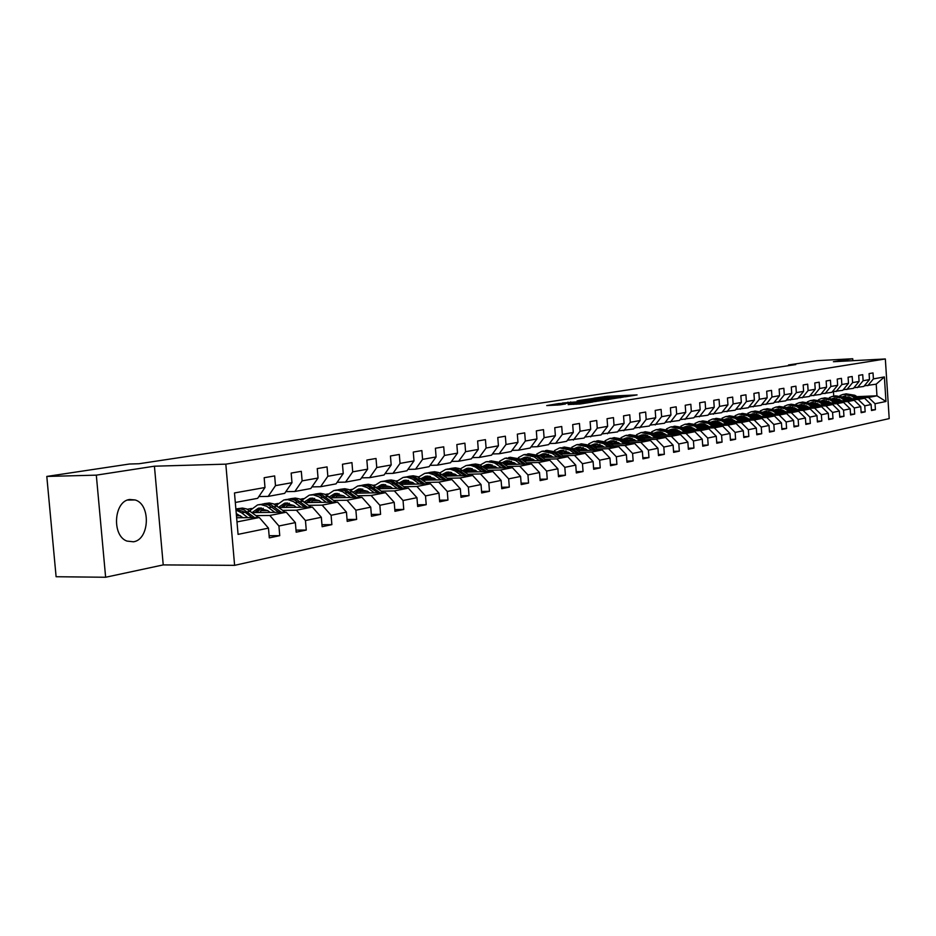 <?xml version="1.0" encoding="UTF-8"?>
<svg xmlns="http://www.w3.org/2000/svg" width="936" height="936" viewBox="0 0 936 936"><rect width="100%" height="100%" fill="white"/><g stroke="black" fill="none" stroke-linecap="round" stroke-linejoin="round"><path stroke-width="1.4" d="M625.611 396.759L637.088 394.91L607.195 396.291L593.892 398.186L625.611 396.759M133.474 541.792C149.62 539.627 150.989 504.317 135.135 499.953L129.659 499.496C113.853 501.041 111.548 535.731 126.933 541.078L133.474 541.792M568.21 404.516L580.355 403.978L592.968 401.953L558.71 403.556L546.741 405.58L559.904 404.878L565.531 403.954L557.142 404.2L565.168 403.311L587.761 402.398L568.21 404.621M154.428 466.198L96.314 475.149L46.8 476.436L56.102 576.728L105.628 577.255L163.227 564.911L234.608 565.344L225.822 464.151L154.428 466.198L163.227 564.911M852.86 360.688L852.731 358.745L833.403 361.717L885.339 358.968L225.822 464.151M852.731 358.745L817.069 360.664L788.545 364.946L788.592 365.648M46.8 476.436L129.414 464.022L138.996 463.741L795.764 364.572L788.545 364.946M609.745 399.192L623.505 397.039L593.389 398.408L578.53 400.561L609.745 399.192M608.669 399.543L593.869 401.673L562.419 403.042L585.667 401.123L589.341 400.503L577.126 400.854L608.669 399.543M234.608 565.344L889.2 418.603L885.339 358.968M269.123 535.696L279.747 535.661L278.928 525.985L295.366 522.616L296.174 532.186L306.259 530.057L305.464 520.545L321.34 517.28L322.124 526.699L331.87 524.64L331.098 515.28L346.449 512.132L347.209 521.387L356.639 519.398L355.879 510.202L370.726 507.16L371.475 516.262L380.589 514.332L379.852 505.288L394.208 502.339L394.945 511.302L403.767 509.43L403.042 500.526L416.953 497.671L417.667 506.493L426.219 504.68L425.506 495.916L438.984 493.155L439.674 501.836L447.958 500.081L447.279 491.458L460.336 488.779L461.003 497.332L469.041 495.624L468.363 487.13L481.034 484.532L481.689 492.956L489.481 491.306L488.826 482.941L501.111 480.414L501.755 488.709L509.313 487.118L508.669 478.869L520.591 476.424L521.223 484.591L528.559 483.046L527.939 474.915L539.51 472.54L540.13 480.601L547.256 479.092L546.636 471.077L557.879 468.772L558.488 476.716L565.414 475.254L564.817 467.356L575.745 465.11L576.33 472.937L583.058 471.522L582.473 463.729L593.096 461.553L593.67 469.275L600.222 467.883L599.648 460.208L609.98 458.09L610.541 465.707L616.906 464.361L616.344 456.78L626.395 454.72L626.956 462.232L633.145 460.921L632.596 453.457L642.377 451.445L642.927 458.862L648.952 457.587L648.414 450.204L657.938 448.25L658.476 455.575L664.338 454.323L663.811 447.045L673.101 445.15L673.616 452.369L679.337 451.152L678.822 443.968L687.855 442.12L688.37 449.245L693.939 448.063L693.436 440.973L702.246 439.171L702.749 446.203L708.178 445.056L707.686 438.048L716.274 436.293L716.765 443.243L722.065 442.12L721.574 435.205L729.963 433.485L730.443 440.353L735.602 439.253L735.134 432.42L743.301 430.747L743.781 437.533L748.823 436.469L748.355 429.718L756.323 428.08L756.791 434.772L761.717 433.742L761.249 427.062L769.041 425.47L769.497 432.093L774.294 431.075L773.85 424.488L781.455 422.92L781.899 429.472L786.591 428.477L786.146 421.96L793.576 420.44L794.009 426.91L798.595 425.938L798.162 419.492L805.416 418.006L805.849 424.406L810.33 423.458L809.897 417.093L816.988 415.631L817.409 421.96L821.796 421.036L821.375 414.742L828.302 413.314L828.723 419.562L832.993 418.661L832.584 412.437L839.358 411.044L839.767 417.234L843.956 416.344L843.547 410.19L850.18 408.833L850.578 414.94L854.673 414.075L854.275 407.991L860.757 406.657L861.155 412.706L865.157 411.863L864.759 405.838L871.112 404.539L871.498 410.518L875.417 409.687L875.031 403.732L885.971 401.485L884.38 376.939L876.213 384.158L864.291 385.866M279.747 535.661L269.311 537.872L268.468 528.126L238.072 534.362L234.48 492.944L264.993 487.504L264.163 477.723L274.657 475.921L275.488 485.632L291.985 482.683L291.166 473.078L301.31 471.334L302.117 480.87L318.053 478.027L317.257 468.585L327.05 466.9L327.834 476.284L343.243 473.534L342.471 464.244L351.948 462.618L352.708 471.838L367.602 469.182L366.853 460.056L376.015 458.476L376.763 467.544L391.178 464.981L390.441 455.984L399.309 454.463L400.035 463.39L413.993 460.898L413.279 452.065L421.867 450.579L422.581 459.365L436.094 456.955L435.404 448.25L443.722 446.823L444.413 455.469L457.517 453.129L456.838 444.565L464.899 443.173L465.578 451.69L478.273 449.432L477.617 440.985L485.433 439.639L486.1 448.028L498.42 445.828L497.776 437.51L505.358 436.211L506.002 444.483L517.959 442.342L517.327 434.152L524.698 432.877L525.33 441.031L536.936 438.961L536.328 430.876L543.477 429.647L544.097 437.674L555.376 435.661L554.767 427.705L561.729 426.512L562.325 434.421L573.288 432.467L572.692 424.616L579.454 423.458L580.039 431.262L590.698 429.355L590.113 421.621L596.688 420.486L597.262 428.185L607.628 426.336L607.054 418.708L613.454 417.608L614.016 425.201L624.09 423.4L623.54 415.865L629.764 414.8L630.314 422.288L640.119 420.533L639.58 413.104L645.641 412.062L646.179 419.457L655.726 417.748L655.2 410.413L661.097 409.406L661.623 416.695L670.925 415.034L670.41 407.803L676.155 406.809L676.669 414.016L685.737 412.39L685.222 405.253L690.827 404.282L691.33 411.395L700.163 409.816L699.66 402.761L705.124 401.825L705.615 408.845L714.238 407.312L713.735 400.339L719.059 399.426L719.55 406.364L727.951 404.855L727.471 397.975L732.654 397.086L733.134 403.931L741.335 402.468L740.856 395.671L745.922 394.805L746.39 401.567L754.393 400.14L753.925 393.424L758.874 392.57L759.33 399.262L767.146 397.858L766.689 391.225L771.51 390.394L771.966 397.004L779.583 395.647L779.138 389.084L783.853 388.276L784.298 394.805L791.739 393.471L791.294 386.989L795.904 386.194L796.337 392.652L803.615 391.353L803.182 384.942L807.674 384.17L808.107 390.546L815.221 389.282L814.788 382.941L819.187 382.192L819.608 388.498L826.558 387.258L826.137 380.987L830.443 380.25L830.852 386.486L837.65 385.281L837.24 379.08L841.441 378.355L841.85 384.532L848.496 383.339L848.086 377.22L852.193 376.506L852.602 382.613L859.096 381.443L858.698 375.383L862.723 374.692L863.121 380.73L869.474 379.595L869.088 373.604L873.019 372.926L873.405 378.893L884.38 376.939M252.357 512.624L286.287 512.214L269.802 515.467L256.183 515.607M240.552 515.783L236.457 515.83M258.863 496.56L268.164 496.396L284.684 493.354L291.985 482.683M269.802 515.467L278.928 525.985M286.287 512.214L295.366 522.616M275.488 485.632L268.164 496.396M279.256 507.523L312.355 507.078L296.419 510.214L282.953 510.389M267.731 510.576L260.875 510.658M247.385 509.266L251.55 508.482M285.854 491.646L294.84 491.482L310.799 488.534L318.053 478.027M296.419 510.214L305.464 520.545M312.355 507.078L321.34 517.28M302.117 480.87L294.84 491.482M305.253 502.597L337.557 502.105L322.148 505.147L308.81 505.335M293.986 505.545L286.907 505.651M274.225 504.165L277.887 503.463M311.922 486.895L320.603 486.72L336.036 483.877L343.243 473.534M322.148 505.147L331.098 515.28M337.557 502.105L346.449 512.132M327.834 476.284L320.603 486.72M330.385 497.823L361.928 497.308L347.022 500.245L333.824 500.444M319.375 500.678L312.097 500.795M300.175 499.227L303.346 498.619M337.135 482.297L345.524 482.122L360.442 479.361L367.602 469.182M347.022 500.245L355.879 510.202M361.928 497.308L370.726 507.16M352.708 471.838L345.524 482.122M354.685 493.214L385.503 492.664L371.089 495.495L358.02 495.729M343.921 495.963L336.457 496.092M325.26 494.454L327.986 493.927M361.507 477.863L369.626 477.676L384.064 475.008L391.178 464.981M371.089 495.495L379.852 505.288M385.503 492.664L394.208 502.339M376.763 467.544L369.626 477.676M378.214 488.744L408.33 488.159L394.372 490.909L381.443 491.154M367.684 491.4L360.056 491.54M349.526 489.832L351.842 489.388M385.094 473.557L392.945 473.37L406.926 470.785L413.993 460.898M394.372 490.909L403.042 500.526M408.33 488.159L416.953 497.671M400.035 463.39L392.945 473.37M401.006 484.403L430.455 483.795L416.93 486.463L404.118 486.72M390.698 486.989L382.906 487.141M373.019 485.351L374.938 484.988M407.932 469.392L415.537 469.193L429.086 466.69L436.094 456.955M416.93 486.463L425.506 495.916M430.455 483.795L438.984 493.155M422.581 459.365L415.537 469.193M423.084 480.203L451.889 479.571L438.773 482.157L426.102 482.426M412.987 482.707L405.054 482.871M408.658 480.519L407.558 480.542M397.297 480.765L395.788 481.022M430.045 465.356L437.416 465.157L450.544 462.735L457.517 453.129M438.773 482.157L447.279 491.458M451.889 479.571L460.336 488.779M444.413 455.469L437.416 465.157M444.483 476.131L472.668 475.476L459.95 477.98L447.408 478.261M434.596 478.553L426.535 478.729M430.537 476.447L428.934 476.482M418.918 476.716L417.83 476.822M451.491 461.436L458.628 461.237L471.358 458.886L478.273 449.432M459.95 477.98L468.363 487.13M472.668 475.476L481.034 484.532M465.578 451.69L458.628 461.237M465.239 472.165L492.827 471.51L480.496 473.932L468.07 474.224M455.551 474.517L447.373 474.716M451.714 472.493L449.678 472.54M439.897 472.774L439.3 472.797M472.27 457.645L479.197 457.447L491.552 455.165L498.42 445.828M480.496 473.932L488.826 482.941M492.827 471.51L501.111 480.414M486.1 448.028L479.197 457.447M485.375 468.328L512.39 467.649L500.421 470.012L488.124 470.305M475.874 470.609L467.59 470.808M472.247 468.655L469.825 468.714M492.441 453.96L499.157 453.761L511.15 451.55L517.959 442.342M500.421 470.012L508.669 478.869M512.39 467.649L520.591 476.424M506.002 444.483L499.157 453.761M504.925 464.595L531.391 463.905L519.772 466.198L507.593 466.502M495.612 466.818L487.223 467.029M492.16 464.935L489.376 465.005M512.015 450.38L518.532 450.181L530.174 448.028L536.936 438.961M519.772 466.198L527.939 474.915M531.391 463.905L539.51 472.54M525.33 441.031L518.532 450.181M523.903 460.968L549.841 460.266L538.551 462.489L526.5 462.817M514.777 463.121L506.306 463.343M511.489 461.308L508.377 461.389M531.016 446.905L537.346 446.706L548.66 444.623L555.376 435.661M538.551 462.489L546.636 471.077M549.841 460.266L557.879 468.772M544.097 437.674L537.346 446.706M542.353 457.447L567.778 456.733L556.803 458.897L544.869 459.225M533.391 459.541L524.839 459.775M530.256 457.786L526.839 457.88M549.467 443.535L555.621 443.336L566.619 441.301L573.288 432.467M556.803 458.897L564.817 467.356M567.778 456.733L575.745 465.11M562.325 434.421L555.621 443.336M560.278 454.018L585.211 453.293L574.54 455.399L562.723 455.738M551.48 456.054L542.857 456.3M548.484 454.358L544.799 454.463M567.403 440.259L584.076 438.083L590.698 429.355M574.54 455.399L582.473 463.729M585.211 453.293L593.096 461.553M580.039 431.262L573.394 440.06M577.711 450.684L602.176 449.959L591.786 452.006L580.086 452.345M569.065 452.661L560.383 452.919M566.198 451.023L562.255 451.14M584.848 437.065L601.052 434.947L607.628 426.336M591.786 452.006L599.648 460.208M602.176 449.959L609.98 458.09M597.262 428.185L590.663 436.866M594.664 447.443L618.661 446.706L608.564 448.695L596.969 449.046M586.182 449.374L577.43 449.631M583.42 447.782L579.255 447.911M601.801 433.965L617.573 431.894L624.09 423.4M608.564 448.695L616.344 456.78M618.661 446.706L626.395 454.72M614.016 425.201L607.464 433.766M611.161 444.284L634.725 443.535L624.897 445.477L613.408 445.828M602.831 446.156L594.032 446.437M600.175 444.623L595.787 444.764M618.31 430.946L633.649 428.934L640.119 420.533M624.897 445.477L632.596 453.457M634.725 443.535L642.377 451.445M630.314 422.288L623.809 430.747M627.225 441.207L650.356 440.458L640.786 442.342L629.413 442.705M619.035 443.032L610.19 443.313M616.485 441.546L611.898 441.698M634.362 428.009L649.303 426.044L655.726 417.748M640.786 442.342L648.414 450.204M650.356 440.458L657.938 448.25M646.179 419.457L639.721 427.81M642.856 438.212L665.578 437.463L656.253 439.3L644.986 439.663M634.807 439.99L625.927 440.283M632.362 438.551L627.588 438.715M650.005 425.143L664.548 423.224L670.925 415.034M656.253 439.3L663.811 447.045M665.578 437.463L673.101 445.15M661.623 416.695L655.212 424.944M658.102 435.287L680.413 434.538L671.334 436.328L660.173 436.691M650.181 437.03L641.558 437.311M647.817 435.638L642.868 435.802M665.227 422.358L679.407 420.486L685.737 412.39M671.334 436.328L678.822 443.968M680.413 434.538L687.855 442.12M676.669 414.016L670.316 422.159M672.937 432.444L694.875 431.683L686.018 433.426L674.961 433.801M665.157 434.14L656.826 434.421M662.875 432.783L657.762 432.959M680.074 419.632L693.88 417.807L700.163 409.816M686.018 433.426L693.436 440.973M694.875 431.683L702.246 439.171M691.33 411.395L685.023 419.445M687.41 429.659L708.973 428.91L700.339 430.607L689.387 430.993M679.758 431.32L671.697 431.601M660.219 431.999L659.225 432.034M677.547 430.01L672.294 430.197M694.535 416.988L708.002 415.21L714.238 407.312M700.339 430.607L707.686 438.048M708.973 428.91L716.274 436.293M705.615 408.845L699.356 416.801M701.52 426.956L722.721 426.196L714.297 427.857L703.439 428.243M693.985 428.571L686.205 428.852M675.102 429.238L673.698 429.296M691.856 427.296L686.462 427.495M708.634 414.402L721.761 412.659L727.951 404.855M714.297 427.857L721.574 435.205M722.721 426.196L729.963 433.485M719.55 406.364L713.337 414.215M715.291 424.312L736.129 423.552L727.915 425.178L717.163 425.564M707.873 425.892L700.339 426.161M689.586 426.559L687.808 426.617M705.814 424.651L700.292 424.862M722.381 411.887L735.193 410.19L741.335 402.468M727.915 425.178L735.134 432.42M736.129 423.552L743.301 430.747M733.134 403.931L726.968 411.7M728.711 421.738L749.221 420.978L741.195 422.557L730.536 422.943M721.422 423.283L714.133 423.54M703.673 423.926L701.579 424.008M719.421 422.077L713.782 422.288M735.79 409.43L748.297 407.768L754.393 400.14M741.195 422.557L748.355 429.718M749.221 420.978L756.323 428.08M746.39 401.567L740.271 409.243M741.827 419.211L761.986 418.45L754.17 419.995L743.605 420.393M734.643 420.72L727.588 420.989M717.409 421.364L715.034 421.457M732.701 419.562L726.944 419.773M748.882 407.031L761.085 405.405L767.146 397.858M754.17 419.995L761.249 427.062M761.986 418.45L769.041 425.47M759.33 399.262L753.258 406.856M754.615 416.754L774.47 415.993L766.83 417.503L756.358 417.901M747.548 418.228L740.727 418.486M730.805 418.872L728.149 418.965M745.664 417.093L739.803 417.316M761.67 404.691L773.581 403.1L779.583 395.647M766.83 417.503L773.85 424.488M774.47 415.993L781.455 422.92M771.966 397.004L765.929 404.516M767.11 414.355L786.649 413.595L779.185 415.069L768.807 415.467M760.149 415.795L753.55 416.052M743.863 416.426L740.973 416.532M758.324 414.695L752.368 414.929M774.142 402.398L785.784 400.842L791.739 393.471M779.185 415.069L786.146 421.96M786.649 413.595L793.576 420.44M784.298 394.805L778.307 402.223M779.314 412.004L798.548 411.255L791.259 412.682L780.975 413.092M772.457 413.42L766.069 413.665M756.604 414.04L753.492 414.157M770.679 412.343L764.642 412.577M786.334 400.163L797.694 398.642L803.615 391.353M791.259 412.682L798.162 419.492M798.548 411.255L805.416 418.006M796.337 392.652L790.393 400M791.248 409.711L810.19 408.962L803.065 410.366L792.862 410.764M784.485 411.091L778.296 411.337M769.053 411.7L765.73 411.84M782.753 410.05L776.693 410.296M798.232 397.987L809.347 396.501L815.221 389.282M803.065 410.366L809.897 417.093M810.19 408.962L816.988 415.631M808.107 390.546L802.21 397.812M802.901 407.464L821.551 406.715L814.589 408.084L804.48 408.494M796.232 408.821L790.253 409.067M781.08 409.43L777.687 409.57M794.559 407.803L788.674 408.037M809.874 395.846L820.732 394.395L826.558 387.258M814.589 408.084L821.375 414.742M821.551 406.715L828.302 413.314M819.608 388.498L813.758 395.682M814.297 405.276L832.677 404.527L825.856 405.873L815.841 406.271M807.721 406.598L801.93 406.832M792.663 407.219L789.376 407.347M806.095 405.616L800.385 405.838M821.246 393.763L831.858 392.336L837.65 385.281M825.856 405.873L832.584 412.437M832.677 404.527L839.358 411.044M830.852 386.486L825.037 393.6M825.435 403.135L843.547 402.386L836.889 403.697L826.956 404.106M818.965 404.434L813.349 404.656M804.001 405.042L800.818 405.171M817.374 403.463L811.84 403.697M832.361 391.728L842.751 390.335L848.496 383.339M836.889 403.697L843.547 410.19M843.547 402.386L850.18 408.833M841.85 384.532L836.082 391.564M836.339 401.029L854.182 400.28L847.665 401.567L837.814 401.977M829.951 402.305L824.511 402.527M815.092 402.925L811.992 403.053M828.407 401.368L823.037 401.591M843.242 389.727L853.398 388.37L859.096 381.443M847.665 401.567L854.275 407.991M854.182 400.28L860.757 406.657M852.602 382.613L846.869 389.563M846.998 398.982L864.595 398.233L858.207 399.496L848.449 399.906M840.703 400.222L835.427 400.444M825.938 400.842L822.943 400.971M839.194 399.309L833.988 399.532M853.878 387.785L863.811 386.439L869.474 379.595M858.207 399.496L864.759 405.838M864.595 398.233L871.112 404.539M863.121 380.73L857.434 387.621M856.943 396.653L876.962 395.799L868.538 397.461L858.85 397.87M851.222 398.198L846.109 398.408M836.55 398.818L833.648 398.935M844.213 397.192L849.104 396.993M868.538 397.461L875.031 403.732M876.213 384.158L876.962 395.799L885.971 401.485M873.405 378.893L867.766 385.714M96.314 475.149L105.628 577.255M833.742 396.127L833.449 391.681M236.983 521.925L259.307 517.526L236.632 517.76M264.993 487.504L257.657 498.338L235.299 502.468M259.307 517.526L268.468 528.126M833.379 399.11L836.281 399.216M836.269 398.993L833.871 399.45M871.451 409.851L875.417 409.687M861.108 412.015L865.157 411.863M822.662 401.146L825.704 401.193M825.692 401.017L822.966 401.544M850.532 414.238L854.673 414.075M811.723 403.229L814.905 403.205M814.893 403.1L811.828 403.685M839.721 416.508L843.956 416.344M800.526 405.358L803.86 405.253L800.654 405.838M828.664 418.825L832.993 418.661M789.095 407.523L792.546 407.382L789.282 408.014M817.362 421.188L821.796 421.036M777.395 409.746L780.963 409.605L777.652 410.249M805.791 423.622L810.33 423.458M765.426 412.015L769.1 411.875L765.765 412.542M793.962 426.102L798.595 425.938M753.188 414.344L756.978 414.203L756.616 414.765M756.955 414.227L753.597 414.882M781.841 428.641L786.591 428.477M740.657 416.719L744.389 416.578M744.202 417.152L741.136 417.269M769.439 431.239L774.294 431.075M727.834 419.152L731.355 419.024M731.601 419.106L728.395 419.714M756.733 433.906L761.717 433.742M714.694 421.645L718.006 421.528M718.368 421.645L715.338 422.23M743.71 436.632L748.823 436.469M701.24 424.207L704.305 424.09M704.82 424.254L701.977 424.792M730.372 439.429L735.602 439.253M687.457 426.816L690.265 426.711M690.92 426.921L688.288 427.424M716.695 442.283L722.065 442.12M673.335 429.495L675.85 429.402M676.681 429.659L674.248 430.127M702.679 445.22L708.178 445.056M658.85 432.233L661.05 432.163M662.08 432.467L659.868 432.888M688.299 448.239L693.939 448.063M644.003 435.053L645.852 434.983M647.092 435.345L645.115 435.72M673.546 451.327L679.337 451.152M628.77 437.931L630.22 437.884M631.718 438.305L629.986 438.633M658.394 454.498L664.338 454.323M613.15 440.891L614.145 440.868M615.935 441.336L614.461 441.616M642.845 457.751L648.952 457.587M599.719 444.448L598.525 444.682M626.863 461.085L633.145 460.921M583.069 447.654L582.157 447.829M610.459 464.525L616.906 464.361M565.964 450.941L565.356 451.058M593.588 468.047L600.222 467.883M576.237 471.674L583.058 471.522M558.382 475.406L565.414 475.254M540.025 479.244L547.256 479.092M521.118 483.198L528.559 483.046M501.637 487.258L509.313 487.118M481.572 491.447L489.481 491.306M460.886 495.764L469.041 495.624M439.546 500.21L447.958 500.081M417.526 504.808L426.219 504.68M394.805 509.547L403.767 509.43M371.323 514.437L380.589 514.332M347.057 519.492L356.639 519.398M321.961 524.71L331.87 524.64M295.998 530.115L306.259 530.057M620.755 397.39L589.738 399.204L620.767 397.648M595.787 400.772L601.251 399.929L587.796 401.099L595.787 400.772L595.846 401.521M845.536 396.22L843.968 397.051M859.751 398.443L854.732 395.249L846.004 393.822M855.691 398.607L851.409 395.881L842.985 394.395L840.001 395.6M836.819 398.443L836.14 399.438M852.111 398.759L850.45 397.706L843.055 396.56M858.207 398.502L853.468 395.483L845.138 393.986M843.535 396.805L844.88 396.244M843.933 394.208L852.673 395.647L857.236 398.549M844.471 396.279L843.301 396.688M835.006 398.245L833.356 399.122M849.361 400.491L844.295 397.25L835.485 395.811M845.22 400.655L840.902 397.905L832.408 396.384L829.355 397.636M826.16 400.538L825.517 401.485M841.616 400.807L839.931 399.742L832.396 398.607M847.794 400.55L843.008 397.496L834.596 395.975M832.9 398.865L834.339 398.256M833.368 396.209L842.189 397.66L846.799 400.596M833.917 398.303L832.666 398.736M824.242 400.304L822.51 401.251M838.761 402.585L833.625 399.298L824.733 397.835M834.514 402.761L830.162 399.964L821.609 398.432L818.485 399.719M815.268 402.679L814.659 403.58M830.887 402.901L829.191 401.825L821.504 400.702M837.147 402.644L832.315 399.555L823.832 397.999M822.042 400.982L823.563 400.327M822.568 398.245L831.484 399.707L836.129 402.691M823.13 400.362L821.785 400.842M813.244 402.41L811.43 403.428M827.915 404.715L822.732 401.392L813.747 399.906M823.575 404.902L819.187 402.07L810.564 400.514L807.358 401.848M804.129 404.867L803.568 405.709M819.913 405.042L818.204 403.942L810.365 402.843M826.266 404.785L821.387 401.649L812.834 400.081M810.939 403.135L812.553 402.433M811.535 400.327L820.533 401.813L825.224 404.832M812.109 402.468L810.67 402.995M802 404.563L800.105 405.651M816.824 406.903L811.594 403.533L802.515 402.035M812.389 407.09L807.967 404.223L799.262 402.644L795.998 404.024M792.745 407.101L792.219 407.897M808.704 407.23L806.984 406.119L798.981 405.031M815.151 406.973L810.213 403.79L801.579 402.199M799.59 405.346L801.286 404.586M800.245 402.457L809.347 403.966L814.086 407.02M800.842 404.621L799.309 405.194M790.51 406.774L788.51 407.932M805.486 409.149L800.198 405.721L791.025 404.2M800.959 409.325L796.489 406.423L787.726 404.82L784.368 406.247M781.104 409.395L780.624 410.132M797.238 409.477L795.495 408.342L787.34 407.265M803.767 409.207L798.794 405.99L790.078 404.375M787.983 407.605L789.773 406.786M788.709 404.633L797.905 406.154L802.678 409.254M789.317 406.821L787.691 407.452M778.752 409.02L776.658 410.272L767.251 408.693M793.892 411.43L788.545 407.956L779.278 406.423M789.259 411.618L784.754 408.681L775.909 407.055L772.481 408.529M769.193 411.746L768.76 412.425M785.503 411.758L783.748 410.623L775.429 409.558M792.137 411.501L787.106 408.225L778.319 406.598M776.108 409.921L778.003 409.032M776.903 406.867L786.193 408.4L791.025 411.547M777.535 409.079L775.804 409.757M766.724 411.337L764.537 412.671M782.028 413.77L776.623 410.249L766.28 408.868M777.289 413.958L772.738 410.986L763.823 409.336L760.313 410.857M773.499 414.11L771.732 412.951L763.238 411.91M763.952 412.296L765.952 411.337M764.829 409.149L774.212 410.705L779.091 413.887M765.472 411.372L763.636 412.121M780.226 413.841L775.148 410.53M754.416 413.689L752.135 415.116M769.895 416.169L764.419 412.589L754.954 411.009M765.028 416.356L760.442 413.349L751.456 411.664L747.852 413.256M761.214 416.508L759.435 415.327L750.766 414.309M768.047 416.239L762.91 412.87L753.971 411.196M751.526 414.73L753.62 413.7M752.474 411.477L761.951 413.057L766.876 416.286M753.141 413.735L751.187 414.531M741.803 416.11L739.428 417.631M757.458 418.626L751.924 414.987L742.353 413.384M752.485 418.813L747.864 415.76L738.797 414.063L735.099 415.701M748.648 418.954L746.834 417.772L738.001 416.777M755.574 418.696L750.38 415.28L741.359 413.572M738.797 417.222L741.008 416.11M739.814 413.864L749.408 415.467L754.381 418.743M740.505 416.146L738.445 417.011M728.91 418.591L726.43 420.217M744.74 421.141L739.136 417.444L729.46 415.818M739.639 421.329L734.971 418.24L725.833 416.508L722.042 418.205M735.766 421.469L733.941 420.264L726.336 418.837L724.92 419.293M742.81 421.212L737.556 417.748L728.442 416.017M725.763 419.773L728.079 418.591M726.862 416.309L736.562 417.936L741.581 421.258M727.564 418.626L725.4 419.562M715.689 421.118L713.103 422.861M731.706 423.715L726.032 419.96L716.262 418.322M726.476 423.903L721.773 420.779L712.553 419.012L708.669 420.779M722.569 424.043L720.732 422.826L713.068 421.364L711.535 421.879M729.717 423.786L724.417 420.264L715.221 418.509M712.413 422.405L714.847 421.118M713.595 418.813L723.399 420.463L728.465 423.832M714.32 421.153L712.027 422.159M702.152 423.715L699.461 425.576M718.345 426.348L712.612 422.534L702.725 420.872M712.998 426.547L708.248 423.376L698.958 421.586L694.968 423.423M709.055 426.687L707.207 425.447L699.473 423.961L697.811 424.534M716.321 426.43L710.962 422.85L701.672 421.071M698.736 425.084L701.286 423.715M699.999 421.387L709.909 423.049L715.034 426.477M700.748 423.751L698.338 424.839M688.276 426.383L685.48 428.36M704.668 429.062L698.864 425.166L688.861 423.493M699.18 429.25L694.383 426.032L685.012 424.219L680.917 426.126M695.202 429.39L693.33 428.138L685.526 426.629L683.736 427.261M702.585 429.133L697.156 425.494L687.796 423.692M690.639 431.835L684.754 427.881L687.387 426.371M686.065 424.02L696.08 425.704L701.263 429.179M686.837 426.406L684.298 427.576M674.049 429.109L671.147 431.227M688.498 431.905L683.023 428.208L684.754 427.881L674.645 426.172M685.012 432.022L680.168 428.758L670.714 426.91L666.514 428.899M680.998 432.163L679.115 430.888L671.241 429.355L669.322 430.057M683.023 428.208L673.569 426.383M670.34 430.689L673.136 429.097M671.779 426.711L681.911 428.431L687.153 431.952M672.574 429.133L669.907 430.396M659.47 431.917L656.452 434.164M676.248 434.678L670.305 430.654L660.079 428.922M670.48 434.866L665.59 431.555L656.066 429.682L651.748 431.753M666.432 435.006L664.525 433.707L656.592 432.151L654.533 432.923M674.06 434.749L668.515 430.993L658.967 429.133M655.61 433.602L658.534 431.894M657.13 429.484L667.38 431.215L672.68 434.795M657.949 431.929L655.153 433.286M644.506 434.784L641.371 437.194M661.495 437.592L655.469 433.508L645.126 431.742M655.574 437.791L650.637 434.433L641.02 432.526L636.597 434.678M651.491 437.919L649.561 436.609L641.558 435.029L639.358 435.86M659.248 437.662L653.632 433.859L644.003 431.964M640.493 436.585L643.547 434.76M642.108 432.315L652.474 434.082L657.821 437.709M642.95 434.795L640.013 436.258M629.156 437.744L625.903 440.306M646.343 440.587L640.247 436.422L629.776 434.643M640.271 440.786L635.287 437.381L625.599 435.439L621.048 437.674M636.164 440.914L634.21 439.581L626.137 437.966L623.785 438.89M644.038 440.657L638.364 436.784L628.641 434.866M624.979 439.663L628.161 437.709M626.687 435.228L637.182 437.018L642.587 440.704M627.553 437.744L624.476 439.323M613.396 440.762L610.038 443.5M630.805 443.664L624.628 439.429L614.039 437.615M624.558 443.863L619.527 440.4L609.757 438.422L605.077 440.762M620.416 443.992L618.45 442.634L610.307 440.996L607.803 442.003M628.442 443.734L622.697 439.791L612.869 437.837M609.055 442.833L612.378 440.727M610.857 438.212L621.469 440.025L626.944 443.781M611.746 440.762L608.529 442.459M597.215 443.875L593.74 446.8M614.847 446.823L608.587 442.506L597.87 440.669M608.435 447.022L603.357 443.512L593.494 441.5L588.685 443.945M604.246 447.151L602.257 445.77L594.056 444.097L591.388 445.197M612.413 446.893L606.598 442.88L596.677 440.891M592.71 446.086L596.173 443.828M594.606 441.289L605.346 443.126L610.869 446.94M595.518 443.863L592.149 445.688M580.589 447.069L576.997 450.193M598.443 450.064L592.102 445.665L581.256 443.804M591.856 450.263L586.732 446.694L576.787 444.647L571.837 447.209M587.644 450.391L585.632 448.987L577.348 447.291L574.517 448.484M595.951 450.146L590.066 446.062L580.051 444.038M575.921 449.432L579.524 447.022M577.898 444.436L588.779 446.308L594.372 450.193M578.857 447.045L575.324 449.023M563.519 450.356L559.798 453.679M581.607 453.398L575.172 448.917L564.186 447.022M574.821 453.597L569.65 449.982L559.611 447.888L554.533 450.567M570.574 453.726L568.55 452.299L560.196 450.567L557.189 451.877M579.033 453.48L573.078 449.315L562.969 447.268M558.663 452.884L562.407 450.298M560.746 447.677L571.756 449.572L577.407 453.527M561.729 450.321L558.031 452.439M545.957 453.738L542.12 457.283M564.279 456.826L557.774 452.263L546.647 450.333M557.318 457.025L552.088 453.352L541.967 451.222L536.737 454.018M553.024 457.142L550.976 455.703L542.552 453.937L539.37 455.352M561.647 456.908L555.621 452.673L545.395 450.579M540.926 456.44L544.822 453.667M543.102 451.012L554.252 452.93L559.974 456.955M544.12 453.691L540.259 455.972M527.904 457.201L523.973 460.968M546.472 460.36L539.873 455.692L528.606 453.749M539.311 460.559L534.023 456.815L523.821 454.65L518.439 457.587M534.982 460.676L532.912 459.202L524.406 457.4L521.048 458.944M543.757 460.43L537.662 456.125L527.331 453.995M522.686 460.102L526.734 457.131M524.967 454.428L536.258 456.394L542.038 460.477M526.009 457.154L521.995 459.611M509.336 460.781L505.417 464.584M528.15 463.987L521.457 459.225L510.05 457.248M520.779 464.186L515.443 460.383L505.147 458.172L499.602 461.261M516.415 464.291L514.32 462.805L505.744 460.968L502.199 462.653M525.353 464.057L519.176 459.67L508.751 457.505M503.931 463.882L508.131 460.699M506.306 457.961L517.737 459.95L523.587 464.104M507.382 460.711L503.194 463.355M490.23 464.467L486.322 468.304M509.301 467.731L502.503 462.864L490.955 460.851M501.696 467.918L494.922 463.168L490.464 461.612L485.924 461.799L480.226 465.04M497.297 468.023L495.179 466.502L486.533 464.642L482.789 466.467M506.423 467.801L500.163 463.32L489.633 461.109M484.626 467.789L488.99 464.361M487.094 461.588L498.677 463.601L504.598 467.848M488.218 464.385L483.842 467.228M470.551 468.257L466.654 472.13M489.891 471.58L479.384 464.712L475.57 464.01L471.288 464.572M482.063 471.767L475.219 466.935L470.714 465.356L466.14 465.543L460.266 468.948M477.617 471.873L475.476 470.328L466.748 468.421L462.805 470.41M486.919 471.65L477.723 465.461L473.909 464.502L469.942 464.829M464.747 471.814L469.264 468.14M467.31 465.321L471.615 464.759L475.441 465.461L485.035 471.697M468.48 468.152L463.928 471.217M450.286 472.154L446.413 476.085M469.884 475.546L459.26 468.538L455.399 467.813L451.035 468.386M461.822 475.734L454.908 470.82L450.368 469.205L445.758 469.392L439.709 472.972M457.341 475.827L455.177 474.26L446.378 472.306L442.225 474.47M466.83 475.617L457.517 469.31L453.679 468.328L449.654 468.667M444.284 475.979L448.964 472.036M446.94 469.158L451.327 468.585L455.188 469.31L464.899 475.663M448.145 472.048L443.407 475.348M429.39 476.19L425.552 480.145M449.28 479.63L438.516 472.481L434.632 471.744L430.162 472.329M440.961 479.817L433.988 474.821L428.618 473.078L424.745 473.359L418.509 477.138M436.445 479.911L434.257 478.308L425.377 476.319L421.001 478.67M446.133 479.7L436.702 473.277L432.83 472.282L428.758 472.61M423.248 480.203L428.033 476.05M425.938 473.125L430.42 472.54L434.316 473.277L444.132 479.747M427.19 476.05L422.265 479.606M407.862 480.344L404.048 484.345M428.033 483.853L417.128 476.553L413.209 475.792L408.646 476.389M419.457 484.029L412.402 478.94L406.985 477.161L403.088 477.442L396.665 481.443M414.905 484.123L412.694 482.485L403.732 480.449L399.134 483.023M424.78 483.912L415.245 477.36L411.337 476.342L407.207 476.681M401.673 484.392L406.458 480.18M404.293 477.22L408.868 476.611L412.799 477.372L422.721 483.959M405.58 480.18L400.479 484.017M385.655 484.626L381.865 488.674M406.119 488.206L395.074 480.741L391.108 479.969L386.451 480.577M397.262 488.37L390.148 483.198L384.684 481.385L380.753 481.666L374.119 485.889M392.675 488.463L390.441 486.79L381.397 484.719L376.576 487.504M402.761 488.264L393.108 481.572L389.165 480.531L384.988 480.882M379.419 488.721L384.205 484.45M381.958 481.432L386.638 480.811L390.605 481.595L400.643 488.311M383.304 484.45L377.992 488.58M362.735 489.048L358.979 493.132M383.503 492.699L372.306 485.07L368.316 484.275L363.554 484.906M374.365 492.862L367.169 487.586L361.659 485.737L357.692 486.018L350.848 490.487M369.732 492.944L367.474 491.248L358.348 489.118L353.281 492.16M380.039 492.757L370.27 485.924L366.292 484.86L362.045 485.211M356.452 493.178L361.237 488.849M358.909 485.784L363.695 485.152L367.696 485.948L377.851 492.792M360.301 488.849L354.861 493.214M339.078 493.623L335.357 497.741M360.161 497.332L348.8 489.54L344.776 488.721L339.908 489.376M350.707 497.496L342.681 491.692L337.884 490.23L333.883 490.511L326.828 495.261M346.039 497.566L343.746 495.834L334.55 493.67L329.25 496.969M356.581 497.39L346.671 490.405L342.67 489.329L338.376 489.68M332.748 497.788L337.522 493.401M335.123 490.277L340.014 489.622L344.038 490.441L354.311 497.437M336.562 493.389L331.11 497.812M314.636 498.35L310.963 502.515M336.036 502.129L324.523 494.149L320.463 493.319L315.479 493.986M326.266 502.281L318.93 496.805L313.314 494.875L309.29 495.156L302 500.198M321.563 502.351L319.246 500.584L309.968 498.361L304.411 501.953M332.339 502.187L322.312 495.05L318.263 493.939L313.911 494.302M308.26 502.55L313.022 498.104M310.53 494.922L315.537 494.255L319.609 495.085L329.987 502.222M312.027 498.081L306.563 502.573M289.376 503.24L285.749 507.441M311.103 507.09L299.426 498.911L295.343 498.069L290.242 498.748M301.006 507.23L293.588 501.649L287.925 499.684L283.865 499.953L276.342 505.335M296.256 507.289L293.916 505.487L284.556 503.217L278.741 507.125M307.277 507.148L297.121 499.847L293.038 498.712L288.627 499.075M282.953 507.476L287.703 502.96M285.117 499.719L290.242 499.028L294.349 499.882L304.855 507.172M286.673 502.936L281.198 507.499M263.25 508.295L259.681 512.53M285.328 512.226L273.488 503.849L269.357 502.983L264.127 503.673M274.868 512.355L266.596 506.212L260.84 504.586L257.575 504.913L249.807 510.658M270.083 512.401L267.708 510.565L258.277 508.236L252.205 512.495M281.362 512.273L271.077 504.808L266.959 503.65L262.478 504.024M256.78 512.565L261.518 507.991M258.839 504.68L264.081 503.977L268.222 504.843L278.858 512.296M260.454 507.955L254.966 512.589M258.64 517.538L246.636 508.95L242.471 508.061L237.124 508.774M247.818 517.655L241.792 512.928L235.954 510.038M242.997 517.702L236.258 513.548M254.545 517.585L244.12 509.933L239.979 508.751L235.872 509.008M235.872 509.102L245.15 512.273L251.948 517.608M604.621 397.168L604.562 396.513M607.253 397.039L607.195 396.291M592.652 399.964L592.593 399.181M610.787 399.122L610.728 398.362M567.988 402.831L567.941 402.141M570.714 402.702L570.656 401.907M582.999 402.152L582.941 401.357M585.737 402.035L585.667 401.123M588.756 401.895L588.697 401.099M573.616 404.399L573.569 403.685M576.4 404.27L576.33 403.439M579.782 404.048L579.723 403.287M559.564 404.925L559.506 404.188M853.468 395.483L854.732 395.249M851.409 395.881L852.673 395.647M843.008 397.496L844.295 397.25M840.902 397.905L842.189 397.66M832.315 399.555L833.625 399.298M830.162 399.964L831.484 399.707M821.387 401.649L822.732 401.392M819.187 402.07L820.533 401.813M810.213 403.79L811.594 403.533M807.967 404.223L809.347 403.966M798.794 405.99L800.198 405.721M796.489 406.423L797.905 406.154M787.106 408.225L788.545 407.956M784.754 408.681L786.193 408.4M772.738 410.986L774.212 410.705M762.91 412.87L764.419 412.589M760.442 413.349L761.951 413.057M750.38 415.28L751.924 414.987M747.864 415.76L749.408 415.467M737.556 417.748L739.136 417.444M734.971 418.24L736.562 417.936M724.417 420.264L726.032 419.96M721.773 420.779L723.399 420.463M710.962 422.85L712.612 422.534M708.248 423.376L709.909 423.049M697.156 425.494L698.864 425.166M694.383 426.032L696.08 425.704M680.168 428.758L681.911 428.431M668.515 430.993L670.305 430.654M665.59 431.555L667.38 431.215M653.632 433.859L655.469 433.508M650.637 434.433L652.474 434.082M638.364 436.784L640.247 436.422M635.287 437.381L637.182 437.018M622.697 439.791L624.628 439.429M619.527 440.4L621.469 440.025M606.598 442.88L608.587 442.506M603.357 443.512L605.346 443.126M590.066 446.062L592.102 445.665M586.732 446.694L588.779 446.308M573.078 449.315L575.172 448.917M569.65 449.982L571.756 449.572M555.621 452.673L557.774 452.263M552.088 453.352L554.252 452.93M537.662 456.125L539.873 455.692M534.023 456.815L536.258 456.394M519.176 459.67L521.457 459.225M515.443 460.383L517.737 459.95M500.163 463.32L502.503 462.864M496.314 464.057L498.677 463.601M480.577 467.076L482.999 466.619M476.623 467.836L479.045 467.368M460.407 470.948L462.899 470.469M456.323 471.732L458.827 471.253M439.627 474.938L442.19 474.447M435.415 475.745L438.001 475.254M418.193 479.056L420.837 478.553M413.852 479.887L416.508 479.384M396.08 483.304L398.806 482.777M391.599 484.158L394.349 483.631M373.265 487.679L376.085 487.141M368.644 488.569L371.475 488.03M349.701 492.207L352.615 491.646M344.928 493.12L347.853 492.558M325.365 496.876L328.372 496.302M320.428 497.823L323.458 497.238M300.199 501.708L303.311 501.111M295.097 502.69L298.233 502.082M274.189 506.704L277.395 506.083M268.901 507.721L272.142 507.09M247.256 511.875L250.591 511.231M241.792 512.928L245.15 512.273M127.53 500.081L135.135 499.953M589.809 400.093L589.738 399.204M587.855 401.942L587.796 401.099M557.212 405.124L557.142 404.2M844.225 396.314L843.43 396.466M833.66 398.326L832.865 398.479M822.873 400.397L822.065 400.55M811.84 402.503L811.021 402.655M800.549 404.656L799.742 404.808M789.025 406.856L788.194 407.02M777.219 409.114L776.389 409.266M765.145 411.419L764.314 411.583M752.79 413.782L751.947 413.934M740.142 416.192L739.3 416.356M727.19 418.673L726.336 418.837M713.934 421.2L713.068 421.364M700.339 423.797L699.473 423.961M686.404 426.453L685.526 426.629M672.13 429.191L671.241 429.355M657.481 431.987L656.592 432.151M642.459 434.854L641.558 435.029M627.05 437.802L626.137 437.966M611.22 440.821L610.307 440.996M594.968 443.921L594.056 444.097M578.284 447.115L577.348 447.291M561.132 450.391L560.196 450.567M543.5 453.761L542.552 453.937M525.365 457.224L524.406 457.4M506.704 460.781L505.744 460.968M487.504 464.455L486.533 464.642M467.731 468.234L466.748 468.421M447.361 472.118L446.378 472.306M426.371 476.131L425.377 476.319M404.726 480.262L403.732 480.449M382.403 484.532L381.397 484.719M359.365 488.931L358.348 489.118M335.579 493.471L334.55 493.67M311.009 498.163L309.968 498.361M285.597 503.018L284.556 503.217M259.33 508.037L258.277 508.236"/></g></svg>
